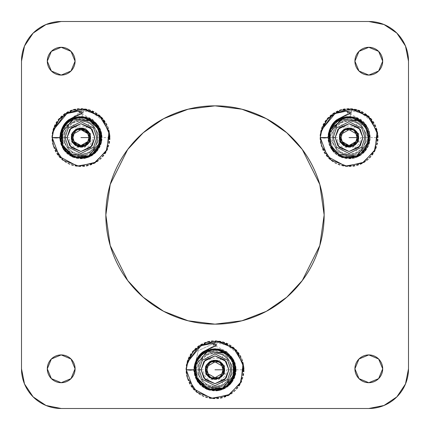 <?xml version="1.0" encoding="UTF-8"?>
<svg xmlns="http://www.w3.org/2000/svg" width="430" height="430" viewBox="0 0 430 430"><rect width="100%" height="100%" fill="white"/><g stroke="black" fill="none" stroke-linecap="round" stroke-linejoin="round"><path stroke-width="0.32" stroke-dasharray="2.15 1.61" d="M329.514 137.6L337.453 137.6L329.514 137.6A19.549 19.549 0 0 0 339.286 154.531L343.258 147.657A11.61 11.61 0 0 1 337.453 137.6L329.514 137.6C329.514 142.996 331.423 147.608 335.239 151.424C339.055 155.241 343.661 157.149 349.063 157.149C354.46 157.149 359.066 155.241 362.882 151.424C366.699 147.608 368.607 142.996 368.607 137.6C368.607 132.203 366.699 127.592 362.882 123.775C359.066 119.959 354.46 118.051 349.063 118.051C343.661 118.051 339.055 119.959 335.239 123.775C331.423 127.592 329.514 132.203 329.514 137.6C329.514 142.996 331.423 147.608 335.239 151.424C339.055 155.241 343.661 157.149 349.063 157.149C354.46 157.149 359.066 155.241 362.882 151.424C366.699 147.608 368.607 142.996 368.607 137.6C368.607 132.203 366.699 127.592 362.882 123.775C359.066 119.959 354.46 118.051 349.063 118.051C343.661 118.051 339.055 119.959 335.239 123.775C331.423 127.592 329.514 132.203 329.514 137.6L333.422 149.328L349.063 157.149L364.699 149.328L368.607 137.6L364.699 149.328L349.063 157.149L333.422 149.328L329.514 137.6L333.422 125.872L349.063 118.051L364.699 125.872L368.607 137.6L364.699 125.872L349.063 118.051L333.422 125.872L329.514 137.6M74.062 133.633L71.772 137.6L76.357 145.539L85.522 145.539L90.106 137.6L85.522 129.661L76.357 129.661L74.062 133.633M65.064 137.6L68.236 147.125L80.937 153.478L93.643 147.125L96.814 137.6L93.643 128.076L80.937 121.722L68.236 128.076L65.064 137.6M80.937 129.661L85.522 129.661L87.817 133.633M87.817 141.567L85.522 145.539L76.357 145.539L74.068 141.572M195.451 369.8L203.39 369.8L195.451 369.8A19.549 19.549 0 0 0 205.228 386.731L209.195 379.857A11.61 11.61 0 0 1 203.39 369.8L195.451 369.8L199.359 381.528L215 389.349L230.641 381.528L234.549 369.8L230.641 381.528L215 389.349L199.359 381.528L195.451 369.8L199.359 358.072L215 350.251L230.641 358.072L234.549 369.8L230.641 358.072L215 350.251L199.359 358.072L195.451 369.8C195.451 375.196 197.359 379.808 201.175 383.625C204.992 387.441 209.603 389.349 215 389.349C220.397 389.349 225.008 387.441 228.825 383.625C232.641 379.808 234.549 375.196 234.549 369.8C234.549 364.404 232.641 359.792 228.825 355.975C225.008 352.159 220.397 350.251 215 350.251C209.603 350.251 204.992 352.159 201.175 355.975C197.359 359.792 195.451 364.404 195.451 369.8C195.451 375.196 197.359 379.808 201.175 383.625C204.992 387.441 209.603 389.349 215 389.349C220.397 389.349 225.008 387.441 228.825 383.625C232.641 379.808 234.549 375.196 234.549 369.8C234.549 364.404 232.641 359.792 228.825 355.975C225.008 352.159 220.397 350.251 215 350.251C209.603 350.251 204.992 352.159 201.175 355.975C197.359 359.792 195.451 364.404 195.451 369.8M342.183 133.633L339.894 137.6L344.478 145.539L353.643 145.539L358.228 137.6L353.643 129.661L344.478 129.661L342.183 133.633M333.185 137.6L336.357 147.125L349.063 153.478L361.764 147.125L364.936 137.6L361.764 128.076L349.063 121.722L336.357 128.076L333.185 137.6M355.938 141.567L353.643 145.539L344.478 145.539L342.183 141.567M186.555 365.726L186.222 369.73L187.34 362.323M194.113 369.859L194.623 365.124M194.666 364.968L201.041 354.266L212.635 349.069L201.041 354.266L194.666 364.968M193.736 369.977L198.214 350.735L218.381 341.302L198.214 350.735L193.736 369.977M234.425 348.655L243.364 365.188L234.425 348.655M216.021 348.934C230.217 351.509 236.683 359.964 235.409 374.304C230.598 387.785 221.187 392.746 207.174 389.182C188.001 382.55 191.264 351.417 211.598 349.224C229.765 345.091 243.638 369.262 231.168 383.001C220.284 398.046 193.871 389.059 194.124 370.574C192.377 352.213 218.069 341.296 230.061 355.325C245.014 369.327 229.007 396.223 209.603 390.01C191.592 386.188 188.555 358.459 205.648 351.165C221.74 341.866 242.294 360.759 234.345 377.567C228.411 395.084 200.487 394.643 195.349 376.75C187.346 358.029 213.124 339.953 228.115 353.53C243.143 364.522 234.441 390.892 215.774 390.666C197.22 392.429 186.588 366.731 200.622 354.659C212.683 341.855 236.898 352.181 235.839 369.8L243.778 369.8C244.751 368.241 243.117 363.097 238.876 354.379L226.583 344.747L218.015 343.35L213.194 344.849C212.925 345.446 214.414 346.161 217.661 347.005L226.927 351.756L235.796 368.37M214.634 346.284L216.849 345.08M221.875 365.833L219.585 361.861L210.415 361.861L205.836 369.8L210.415 377.739L219.585 377.739L224.164 369.8L221.875 365.833M199.122 369.8L202.299 379.325L215 385.678L227.701 379.325L230.878 369.8L227.701 360.275L215 353.922L202.299 360.275L199.122 369.8M206.567 355.191L215 352.933L223.433 355.191L229.609 361.367L231.867 369.8L229.609 378.233L223.433 384.409L215 386.667L206.567 384.409L200.391 378.233L198.133 369.8L200.391 361.367L206.567 355.191L215 352.933L205.26 352.933L195.521 369.8L205.26 352.933L215 352.933A16.867 16.867 0 0 1 229.609 378.233L234.479 369.8L224.739 386.667L234.479 369.8L229.609 361.367L224.739 352.933L215 352.933L223.433 355.191L229.609 361.367L231.867 369.8L229.609 378.233A16.867 16.867 0 0 1 200.391 378.233L205.26 386.667L224.739 386.667L229.609 378.233L223.433 384.409L215 386.667L206.567 384.409L200.391 378.233A16.867 16.867 0 0 1 200.391 361.367L195.521 369.8L200.391 378.233L198.133 369.8L200.391 361.367L206.567 355.191M208.136 362.936L205.293 369.8L208.136 376.664L215 379.507L221.864 376.664L224.707 369.8L221.864 362.936L215 360.093L208.136 362.936L205.293 369.8L208.136 376.664L215 379.507L221.864 376.664L224.707 369.8L221.864 362.936L215 360.093L208.136 362.936M223.713 369.8A8.713 8.713 0 0 0 215 361.087A8.713 8.713 0 0 0 206.287 369.8A8.713 8.713 0 0 1 215 361.087A8.713 8.713 0 0 1 223.713 369.8A8.713 8.713 0 0 1 215 378.513A8.713 8.713 0 0 1 206.287 369.8A8.713 8.713 0 0 0 215 378.513A8.713 8.713 0 0 0 223.713 369.8M205.293 369.8L205.836 369.8L205.293 369.8C204.739 374.39 207.975 377.626 215 379.507C222.025 377.626 225.261 374.39 224.707 369.8C225.261 365.21 222.025 361.974 215 360.093C207.975 361.974 204.739 365.21 205.293 369.8M206.287 369.8C205.793 365.677 208.695 362.775 215 361.087C221.305 362.775 224.207 365.677 223.713 369.8C224.207 373.923 221.305 376.825 215 378.513C208.695 376.825 205.793 373.923 206.287 369.8M215 386.667L224.739 386.667L215 386.667A16.867 16.867 0 0 0 229.609 361.367L234.479 369.8L229.609 361.367A16.867 16.867 0 0 0 200.391 361.367L205.26 352.933L224.739 352.933L234.479 369.8L224.739 386.667L205.26 386.667L195.521 369.8L200.391 378.233L195.521 369.8L200.391 361.367A16.867 16.867 0 0 0 215 386.667M340.625 122.991L349.063 120.733L357.497 122.991L363.673 129.167L365.93 137.6L363.673 146.033L357.497 152.209L349.063 154.467L340.625 152.209L334.454 146.033L332.191 137.6L334.454 129.167L340.625 122.991L349.063 120.733L339.324 120.733L329.584 137.6L339.324 120.733L349.063 120.733A16.867 16.867 0 0 1 363.673 146.033L358.803 154.467L368.542 137.6L358.803 120.733L349.063 120.733L357.497 122.991L363.673 129.167L365.93 137.6L363.673 146.033A16.867 16.867 0 0 1 334.454 146.033L339.324 154.467L358.803 154.467L363.673 146.033L357.497 152.209L349.063 154.467L340.625 152.209L334.454 146.033L332.191 137.6L334.454 129.167L340.625 122.991M342.199 130.736L339.356 137.6L342.199 144.464L349.063 147.307L355.927 144.464L358.765 137.6L355.927 130.736L349.063 127.893L342.199 130.736L339.356 137.6L342.199 144.464L349.063 147.307L355.927 144.464L358.765 137.6L355.927 130.736L349.063 127.893L342.199 130.736M357.776 137.6A8.713 8.713 0 0 0 349.063 128.887A8.713 8.713 0 0 0 340.345 137.6A8.713 8.713 0 0 1 349.063 128.887A8.713 8.713 0 0 1 357.776 137.6A8.713 8.713 0 0 1 349.063 146.313A8.713 8.713 0 0 1 340.345 137.6A8.713 8.713 0 0 0 349.063 146.313A8.713 8.713 0 0 0 357.776 137.6M339.356 137.6L339.894 137.6L339.356 137.6C338.802 142.19 342.038 145.426 349.063 147.307C356.083 145.426 359.319 142.19 358.765 137.6C359.319 133.01 356.083 129.774 349.063 127.893C342.038 129.774 338.802 133.01 339.356 137.6M340.345 137.6C339.85 133.477 342.753 130.575 349.063 128.887C355.368 130.575 358.271 133.477 357.776 137.6C358.271 141.723 355.368 144.625 349.063 146.313C342.753 144.625 339.85 141.723 340.345 137.6M349.063 154.467L358.803 154.467L349.063 154.467A16.867 16.867 0 0 0 363.673 129.167L358.803 120.733L363.673 129.167A16.867 16.867 0 0 0 334.454 129.167L339.324 120.733L358.803 120.733L368.542 137.6L358.803 154.467L339.324 154.467L329.584 137.6L334.454 146.033L329.584 137.6L334.454 129.167A16.867 16.867 0 0 0 349.063 154.467M72.288 138.487L74.793 143.744L80.937 146.291L87.086 143.744L89.591 138.487M75.852 130.537L74.793 131.456L72.288 136.713M89.591 136.713L87.086 131.456L80.937 128.909L77.33 129.661M72.503 122.991L80.937 120.733L89.376 122.991L95.546 129.167L97.809 137.6L95.546 146.033L89.376 152.209L80.937 154.467L72.503 152.209L66.328 146.033L64.07 137.6L66.328 129.167L72.503 122.991L80.937 120.733L71.197 120.733L61.458 137.6L71.197 120.733L80.937 120.733A16.867 16.867 0 0 1 95.546 146.033L100.416 137.6L90.676 154.467L100.416 137.6L90.676 120.733L80.937 120.733L89.376 122.991L95.546 129.167L97.809 137.6L95.546 146.033A16.867 16.867 0 0 1 66.328 146.033L71.197 154.467L90.676 154.467L95.546 146.033L89.376 152.209L80.937 154.467L72.503 152.209L66.328 146.033A16.867 16.867 0 0 1 66.328 129.167L61.458 137.6L66.328 146.033L64.07 137.6L66.328 129.167L72.503 122.991M74.073 130.736L71.235 137.6L74.073 144.464L80.937 147.307L87.801 144.464L90.644 137.6L87.801 130.736L80.937 127.893L74.073 130.736L71.235 137.6L74.073 144.464L80.937 147.307L87.801 144.464L90.644 137.6L87.801 130.736L80.937 127.893L74.073 130.736M89.655 137.6A8.713 8.713 0 0 0 80.937 128.887A8.713 8.713 0 0 0 72.224 137.6A8.713 8.713 0 0 1 80.937 128.887A8.713 8.713 0 0 1 89.655 137.6A8.713 8.713 0 0 1 80.937 146.313A8.713 8.713 0 0 1 72.224 137.6A8.713 8.713 0 0 0 80.937 146.313A8.713 8.713 0 0 0 89.655 137.6M71.235 137.6L71.772 137.6L71.235 137.6C70.681 142.19 73.917 145.426 80.937 147.307C87.962 145.426 91.198 142.19 90.644 137.6C91.198 133.01 87.962 129.774 80.937 127.893C73.917 129.774 70.681 133.01 71.235 137.6M72.224 137.6C71.729 133.477 74.632 130.575 80.937 128.887C87.247 130.575 90.149 133.477 89.655 137.6C90.149 141.723 87.247 144.625 80.937 146.313C74.632 144.625 71.729 141.723 72.224 137.6M80.937 154.467L71.197 154.467L80.937 154.467A16.867 16.867 0 0 0 95.546 129.167L90.676 120.733L95.546 129.167A16.867 16.867 0 0 0 66.328 129.167L71.197 120.733L90.676 120.733L100.416 137.6L90.676 154.467L71.197 154.467L61.458 137.6L66.328 146.033L61.458 137.6L66.328 129.167A16.867 16.867 0 0 0 80.937 154.467M330.729 145.2C328.627 140.137 328.627 135.079 330.724 130.01C332.82 124.947 336.394 121.368 341.458 119.266C346.521 117.17 351.584 117.164 356.647 119.26C361.711 121.357 365.296 124.936 367.392 130C369.494 135.063 369.494 140.121 367.397 145.19C365.306 150.253 361.727 153.832 356.663 155.934C351.6 158.03 346.537 158.036 341.474 155.94C336.41 153.843 332.825 150.263 330.729 145.2M339.437 141.594L345.075 147.227L353.051 147.227L358.69 141.583L358.685 133.606L353.046 127.973L345.07 127.973L339.431 133.617L339.437 141.594L345.075 147.227L353.051 147.227L358.69 141.583L358.685 133.606L353.046 127.973L345.07 127.973L339.431 133.617L339.437 141.594M52.492 133.526L52.164 137.53L53.282 130.123M60.055 137.659L60.566 132.924M60.608 132.768L66.978 122.066L78.577 116.869L66.978 122.066L60.608 132.768M52.164 137.53C51.073 111.999 86.731 98.647 102.603 118.728C120.309 136.939 102.243 170.791 77.239 166.061C51.686 164.093 43.091 126.845 64.978 113.719C87.252 96.927 120.056 124.974 107.032 149.592C97.621 173.188 59.442 170.694 53.449 145.883C44.016 119.599 80.2 96.411 100.077 116.213C119.895 132.031 106.221 167.7 80.937 166.313C55.373 167.544 42 131.827 62.065 115.96C80.351 98.174 113.971 116.428 109.413 141.384C107.28 169.318 64.64 175.311 54.696 149.248C43.183 126.63 70.359 99.507 92.901 111.569C118.992 121.652 112.198 164.26 84.447 166.12C59.474 170.43 41.527 136.719 59.415 118.572C75.39 98.658 110.87 112.139 109.715 137.6L101.776 137.6C102.834 119.986 78.631 109.655 66.564 122.453C52.524 134.52 63.151 160.223 81.705 158.466C100.373 158.697 109.086 132.332 94.062 121.335C79.077 107.753 53.293 125.823 61.286 144.544C66.419 162.438 94.342 162.889 100.281 145.372C108.236 128.57 87.688 109.671 71.595 118.965C54.502 126.248 57.529 153.978 75.535 157.81C94.933 164.029 110.951 137.138 96.008 123.13C84.022 109.102 58.324 120.008 60.06 138.369C59.808 156.848 86.21 165.846 97.099 150.806C109.58 137.073 95.713 112.896 77.54 117.019C57.211 119.207 53.933 150.339 73.105 156.977C87.118 160.546 96.535 155.59 101.346 142.11C102.619 127.764 96.159 119.309 81.958 116.734L84.318 109.102L66.338 121.953M100.921 116.981L109.306 132.988L100.367 116.455M109.715 137.6C110.693 136.041 109.059 130.897 104.812 122.179L92.525 112.547L83.952 111.15L79.131 112.649C78.867 113.246 80.356 113.961 83.597 114.805L92.869 119.556L101.733 136.17M66.274 122.018L59.679 137.777M80.571 114.084L82.786 112.88M209.195 359.743A11.61 11.61 0 0 1 220.805 359.743L224.772 352.869A19.549 19.549 0 0 0 205.228 352.869L209.195 359.743M67.118 123.775C63.301 127.592 61.393 132.203 61.393 137.6C61.393 142.996 63.301 147.608 67.118 151.424C70.934 155.241 75.54 157.149 80.937 157.149C86.339 157.149 90.945 155.241 94.761 151.424C98.578 147.608 100.486 142.996 100.486 137.6C100.486 132.203 98.578 127.592 94.761 123.775C90.945 119.959 86.339 118.051 80.937 118.051C75.54 118.051 70.934 119.959 67.118 123.775C63.301 127.592 61.393 132.203 61.393 137.6C61.393 142.996 63.301 147.608 67.118 151.424C70.934 155.241 75.54 157.149 80.937 157.149C86.339 157.149 90.945 155.241 94.761 151.424C98.578 147.608 100.486 142.996 100.486 137.6C100.486 132.203 98.578 127.592 94.761 123.775C90.945 119.959 86.339 118.051 80.937 118.051C75.54 118.051 70.934 119.959 67.118 123.775M354.917 61.194A13.894 13.894 0 0 0 368.806 75.083A13.894 13.894 0 0 0 382.7 61.194A13.894 13.894 0 0 0 368.806 47.3A13.894 13.894 0 0 0 354.917 61.194L358.986 71.014L368.806 75.083L378.631 71.014L382.7 61.194L378.631 51.369L368.806 47.3L358.986 51.369L354.917 61.194M61.194 21.5A39.694 39.694 0 0 0 21.5 61.194L24.521 46.005L33.126 33.126L46.005 24.521L61.194 21.5L368.806 21.5L383.995 24.521L396.874 33.126L405.479 46.005L408.5 61.194L408.5 368.806L405.479 383.995L396.874 396.874L383.995 405.479L368.806 408.5L61.194 408.5L46.005 405.479L33.126 396.874L24.521 383.995L21.5 368.806L21.5 61.194L21.5 368.806A39.694 39.694 0 0 0 61.194 408.5L368.806 408.5A39.694 39.694 0 0 0 408.5 368.806L408.5 61.194A39.694 39.694 0 0 0 368.806 21.5L61.194 21.5M354.917 368.806A13.894 13.894 0 0 0 368.806 382.7A13.894 13.894 0 0 0 382.7 368.806A13.894 13.894 0 0 0 368.806 354.917A13.894 13.894 0 0 0 354.917 368.806L358.986 378.631L368.806 382.7L378.631 378.631L382.7 368.806L378.631 358.986L368.806 354.917L358.986 358.986L354.917 368.806M292.185 292.185C302.419 281.946 310.304 270.142 315.846 256.769C321.382 243.396 324.156 229.475 324.156 215L319.786 184.438L302.322 149.506L286.772 132.762L266.369 118.685L241.87 109.204L215 105.844L188.13 109.204L163.631 118.685L143.228 132.762L127.678 149.506L110.214 184.438L105.844 215C105.844 229.475 108.618 243.396 114.154 256.769M173.231 315.846C186.604 321.382 200.525 324.156 215 324.156M105.844 215L110.214 245.562L127.678 280.494L143.228 297.238L163.631 311.315L188.13 320.796L215 324.156L241.87 320.796L266.369 311.315L286.772 297.238L302.322 280.494L319.786 245.562L324.156 215C324.156 200.525 321.382 186.604 315.846 173.231C310.304 159.858 302.419 148.054 292.185 137.815M256.769 114.154C243.396 108.618 229.475 105.844 215 105.844C200.525 105.844 186.604 108.618 173.231 114.154C159.858 119.696 148.054 127.581 137.815 137.815C127.581 148.054 119.696 159.858 114.154 173.231M47.3 368.806L51.369 378.631L61.194 382.7L71.014 378.631L75.083 368.806L71.014 358.986L61.194 354.917L51.369 358.986L47.3 368.806A13.894 13.894 0 0 0 61.194 382.7A13.894 13.894 0 0 0 75.083 368.806A13.894 13.894 0 0 0 61.194 354.917A13.894 13.894 0 0 0 47.3 368.806M47.3 61.194L51.369 71.014L61.194 75.083L71.014 71.014L75.083 61.194L71.014 51.369L61.194 47.3L51.369 51.369L47.3 61.194A13.894 13.894 0 0 0 61.194 75.083A13.894 13.894 0 0 0 75.083 61.194A13.894 13.894 0 0 0 61.194 47.3A13.894 13.894 0 0 0 47.3 61.194M100.486 137.6L96.578 149.328L80.937 157.149L65.301 149.328L61.393 137.6L65.301 149.328L80.937 157.149L96.578 149.328L100.486 137.6L96.578 125.872L80.937 118.051L65.301 125.872L61.393 137.6L65.301 125.872L80.937 118.051L96.578 125.872L100.486 137.6L92.547 137.6A11.61 11.61 0 0 1 86.742 147.657L90.714 154.531A19.549 19.549 0 0 0 100.486 137.6M339.404 137.6C338.856 133.037 342.076 129.817 349.063 127.941C356.045 129.817 359.265 133.037 358.717 137.6C359.265 142.163 356.045 145.383 349.063 147.259C342.076 145.383 338.856 142.163 339.404 137.6A9.659 9.659 0 0 0 349.063 147.259A9.659 9.659 0 0 0 358.717 137.6A9.659 9.659 0 0 0 349.063 127.941A9.659 9.659 0 0 0 339.404 137.6M343.258 127.543A11.61 11.61 0 0 1 354.868 127.543L358.835 120.669A19.549 19.549 0 0 0 339.286 120.669L343.258 127.543M226.61 369.8L234.549 369.8L226.61 369.8A11.61 11.61 0 0 1 220.805 379.857L224.772 386.731A19.549 19.549 0 0 0 234.549 369.8L226.61 369.8M340.41 138.487L342.914 143.744L349.063 146.291L355.207 143.744L357.712 138.487M343.973 130.537L342.914 131.456L340.41 136.713M352.67 129.661L349.063 128.909L345.451 129.661M357.712 136.713L355.207 131.456L354.148 130.543M75.132 127.543A11.61 11.61 0 0 1 86.742 127.543L90.714 120.669A19.549 19.549 0 0 0 71.165 120.669L75.132 127.543M360.673 137.6L368.607 137.6L360.673 137.6A11.61 11.61 0 0 1 354.868 147.657L358.835 154.531A19.549 19.549 0 0 0 368.607 137.6L360.673 137.6M71.283 137.6C70.735 133.037 73.955 129.817 80.937 127.941C87.924 129.817 91.144 133.037 90.596 137.6C91.144 142.163 87.924 145.383 80.937 147.259C73.955 145.383 70.735 142.163 71.283 137.6A9.659 9.659 0 0 0 80.937 147.259A9.659 9.659 0 0 0 90.596 137.6A9.659 9.659 0 0 0 80.937 127.941A9.659 9.659 0 0 0 71.283 137.6M196.666 377.4C194.57 372.337 194.564 367.279 196.66 362.21C198.757 357.147 202.337 353.567 207.4 351.466C212.463 349.37 217.521 349.364 222.589 351.46C227.653 353.557 231.232 357.137 233.334 362.2C235.43 367.263 235.436 372.321 233.339 377.389C231.243 382.453 227.663 386.033 222.6 388.134C217.537 390.23 212.479 390.236 207.41 388.139C202.347 386.043 198.767 382.463 196.666 377.4M205.373 373.794L211.017 379.427L218.994 379.427L224.627 373.783L224.627 365.806L218.983 360.173L211.006 360.173L205.373 365.817L205.373 373.794L211.017 379.427L218.994 379.427L224.627 373.783L224.627 365.806L218.983 360.173L211.006 360.173L205.373 365.817L205.373 373.794M207.421 388.139L222.606 388.129L233.339 377.389M220.09 376.863L221.144 375.944L223.654 370.687M211.393 377.739L215 378.491L218.607 377.739M206.346 370.687L208.856 375.944L209.91 376.857M209.91 362.737L208.856 363.656L206.346 368.913M218.607 361.861L215 361.109L211.393 361.861M223.654 368.913L221.144 363.656L220.09 362.743M320.613 133.526L320.285 137.53L321.404 130.123M328.176 137.659L328.687 132.924M328.73 132.768L335.099 122.066L346.698 116.869L335.099 122.066L328.73 132.768M352.106 109.064L350.079 116.734L352.439 109.102M369.042 116.981L377.427 132.988M377.836 137.6C378.814 136.041 377.18 130.897 372.934 122.179L360.646 112.547L352.073 111.15L347.252 112.649C346.988 113.246 348.477 113.961 351.719 114.805L360.99 119.556C366.489 123.577 369.461 129.591 369.897 137.6L377.836 137.6C378.991 112.139 343.511 98.658 327.536 118.572C309.648 136.719 327.596 170.43 352.573 166.12C380.319 164.26 387.118 121.652 361.023 111.569C338.48 99.507 311.304 126.63 322.817 149.248C332.761 175.311 375.401 169.318 377.535 141.384C382.098 116.428 348.472 98.174 330.186 115.96C310.121 131.827 323.494 167.544 349.058 166.313C374.342 167.7 388.016 132.031 368.198 116.213C348.321 96.411 312.137 119.599 321.57 145.883C327.563 170.694 365.742 173.188 375.154 149.592C388.177 124.974 355.373 96.927 333.099 113.719C311.218 126.845 319.812 164.093 345.365 166.061C370.364 170.791 388.43 136.939 370.724 118.728C354.852 98.647 319.194 111.999 320.285 137.53M377.287 132.273L368.488 116.455M348.692 114.084L350.907 112.88M205.341 369.8C204.793 365.237 208.012 362.017 215 360.141C221.987 362.017 225.207 365.237 224.659 369.8C225.207 374.363 221.987 377.583 215 379.459C208.012 377.583 204.793 374.363 205.341 369.8A9.659 9.659 0 0 0 215 379.459A9.659 9.659 0 0 0 224.659 369.8A9.659 9.659 0 0 0 215 360.141A9.659 9.659 0 0 0 205.341 369.8M61.393 137.6L69.327 137.6L61.393 137.6A19.549 19.549 0 0 0 71.165 154.531L75.132 147.657A11.61 11.61 0 0 1 69.327 137.6L61.393 137.6M62.608 145.2C60.506 140.137 60.506 135.079 62.603 130.01C64.694 124.947 68.273 121.368 73.337 119.266C78.4 117.17 83.463 117.164 88.526 119.26C93.59 121.357 97.175 124.936 99.271 130C101.372 135.063 101.372 140.121 99.276 145.19C97.18 150.253 93.606 153.832 88.542 155.934C83.479 158.03 78.416 158.036 73.353 155.94C68.289 153.843 64.704 150.263 62.608 145.2M71.316 141.594L76.954 147.227L84.93 147.227L90.569 141.583L90.563 133.606L84.925 127.973L76.948 127.973L71.31 133.617L71.316 141.594L76.954 147.227L84.93 147.227L90.569 141.583L90.563 133.606L84.925 127.973L76.948 127.973L71.31 133.617L71.316 141.594M88.521 119.26L73.342 119.266L62.603 130.01M73.358 155.94L88.542 155.929L99.276 145.19M186.281 369.875L187.077 363.269M186.222 369.73C185.136 344.199 220.794 330.847 236.667 350.928C254.367 369.139 236.301 402.991 211.302 398.261C185.749 396.293 177.155 359.045 199.036 345.919C221.31 329.127 254.119 357.174 241.09 381.792C231.684 405.388 193.5 402.894 187.507 378.083C178.079 351.799 214.264 328.611 234.135 348.413C253.953 364.231 240.284 399.9 215 398.513C189.436 399.744 176.064 364.027 196.128 348.16C214.409 330.374 248.035 348.628 243.471 373.584C241.337 401.518 198.703 407.511 188.759 381.448C177.246 358.83 204.422 331.707 226.965 343.769C253.055 353.852 246.256 396.46 218.51 398.32C193.538 402.63 175.585 368.918 193.473 350.772C209.448 330.858 244.928 344.339 243.778 369.8M232.479 358.421L230.061 355.325L216.193 348.929L201.686 353.723M195.338 362.673L194.102 369.87M235.726 367.161L230.953 356.233L220.902 349.751M52.223 137.675L53.014 131.069M61.28 130.473L60.039 137.67M101.668 134.966L96.895 124.033L86.844 117.551M320.345 137.675L321.135 131.069M369.897 137.6C370.956 119.986 346.752 109.655 334.685 122.453C320.646 134.52 331.272 160.223 349.827 158.466C368.494 158.697 377.207 132.332 362.184 121.335C347.198 107.753 321.414 125.823 329.407 144.544C334.54 162.438 362.463 162.889 368.402 145.372C376.358 128.57 355.809 109.671 339.716 118.965C322.624 126.248 325.65 153.978 343.656 157.81C363.06 164.029 379.072 137.138 364.129 123.13C352.143 109.102 326.445 120.008 328.181 138.369C327.929 156.848 354.331 165.846 365.221 150.806C377.701 137.073 363.834 112.896 345.661 117.019C325.333 119.207 322.054 150.339 341.226 156.977C355.239 160.546 364.656 155.59 369.467 142.11C370.741 127.764 364.28 119.309 350.079 116.734M329.401 130.473L328.16 137.67M369.789 134.966L365.016 124.033L354.965 117.551"/><path stroke-width="0.64" d="M80.937 129.661L84.909 130.725L87.817 133.633L88.876 137.6L80.937 137.6L88.876 137.6L87.817 141.567L80.937 145.539L74.068 141.572L73.003 137.6L74.062 133.633L80.937 129.661L87.811 133.628L85.522 129.661L76.357 129.661A9.164 9.164 0 0 1 85.522 129.661L90.106 137.6L88.876 133.015L85.522 129.661L80.937 128.436L76.357 129.661L85.522 129.661A9.164 9.164 0 0 1 90.106 137.6L85.522 145.539L88.876 142.185L90.106 137.6L87.811 133.623M65.064 137.6L68.236 128.076L80.937 121.722L93.643 128.076L96.814 137.6L93.643 147.125L80.937 153.478L68.236 147.125L65.064 137.6L68.236 147.125L80.937 153.478L93.643 147.125L96.814 137.6L93.643 128.076L80.937 121.722L68.236 128.076L65.064 137.6L67.048 137.6L71.117 127.774L80.937 123.706L90.762 127.774L94.831 137.6L90.762 147.425L80.937 151.494L71.117 147.425L67.048 137.6L69.827 129.263L80.937 123.706L92.052 129.263L94.831 137.6L92.052 145.937L80.937 151.494L69.827 145.937L67.048 137.6L65.064 137.6M73.003 142.185L76.357 145.539L80.937 146.764L85.522 145.539A9.164 9.164 0 0 1 71.772 137.6L73.003 142.185M73.003 133.015L71.772 137.6A9.164 9.164 0 0 1 76.357 129.661L73.003 133.015M74.062 133.639L71.772 137.6L76.357 145.539L85.522 145.539L76.357 145.539L71.772 137.6L76.357 129.661L74.062 133.639M74.062 141.567L76.97 144.475L80.937 145.539L84.909 144.475L87.817 141.567M87.817 141.561L90.106 137.6A9.164 9.164 0 0 1 85.522 145.539L87.817 141.561M355.938 141.567L353.03 144.475L349.063 145.539L345.091 144.475L342.183 141.567L341.124 137.6L342.183 133.633L349.063 129.661L355.933 133.628L356.997 137.6L355.938 141.567L349.063 145.539L342.189 141.572L344.478 145.539L349.063 146.764L353.643 145.539L356.997 142.185L358.228 137.6L356.997 133.015L353.643 129.661L344.478 129.661A9.164 9.164 0 0 1 353.643 129.661L358.228 137.6L353.643 145.539A9.164 9.164 0 0 1 339.894 137.6L341.124 142.185L344.478 145.539L353.643 145.539L344.478 145.539L339.894 137.6A9.164 9.164 0 0 1 344.478 129.661L353.643 129.661L349.063 128.436L344.478 129.661L341.124 133.015L339.894 137.6L342.189 141.577M349.063 137.6L356.997 137.6L349.063 137.6M333.185 137.6L336.357 128.076L349.063 121.722L361.764 128.076L364.936 137.6L361.764 147.125L349.063 153.478L336.357 147.125L333.185 137.6L336.357 147.125L349.063 153.478L361.764 147.125L364.936 137.6L361.764 128.076L349.063 121.722L336.357 128.076L333.185 137.6L335.169 137.6L339.238 127.774L349.063 123.706L358.883 127.774L362.952 137.6L358.883 147.425L349.063 151.494L339.238 147.425L335.169 137.6L337.948 129.263L349.063 123.706L360.173 129.263L362.952 137.6L360.173 145.937L349.063 151.494L337.948 145.937L335.169 137.6L333.185 137.6M342.183 133.639L344.478 129.661L342.183 133.639M355.933 133.623L353.643 129.661A9.164 9.164 0 0 1 358.228 137.6L355.933 133.623M355.938 141.561L358.228 137.6A9.164 9.164 0 0 1 353.643 145.539L355.938 141.561M187.34 362.323L200.987 345.747L212.183 343.355L215.924 345.763L202.981 351.821C197.585 355.744 194.645 361.738 194.161 369.8L186.222 369.73M216.817 345.188L214.747 343.753L212.183 343.355L202.116 345.231L193.753 351.1L188.254 359.743L186.222 369.8L194.161 369.8L197.752 381.507L207.174 389.182L224.804 388.188L235.409 374.304L231.593 357.174L216.021 348.934L227.233 352.858L234.511 362.442L235.436 374.428L229.615 384.839L218.832 390.445L206.857 389.279L197.499 381.652L193.736 369.977L197.499 381.652L206.857 389.279L218.832 390.445L229.615 384.839L235.436 374.428L234.511 362.442L227.233 352.858L216.021 348.934L212.635 349.069L216.021 348.934C202.788 349.714 195.5 356.669 194.161 369.8L196.456 359.77L202.981 351.821L212.151 347.064L214.634 346.284M194.537 365.575L194.666 364.968L194.537 365.575M218.381 341.302L234.425 348.655L218.381 341.302M243.364 365.188L243.778 369.8L243.364 365.188M235.796 368.37L235.871 369.8M186.217 369.8L190.2 370.182L194.166 369.8L186.217 369.8M215 361.861L210.415 361.861A9.164 9.164 0 0 1 219.585 361.861L215 361.861L221.875 365.828L219.585 361.861L224.164 369.8L222.939 365.215L219.585 361.861L215 360.636L210.415 361.861L219.585 361.861A9.164 9.164 0 0 1 224.164 369.8L219.585 377.739L222.939 374.385L224.164 369.8L221.869 365.822L222.939 369.8L221.875 373.767L215 377.739L219.585 377.739A9.164 9.164 0 0 1 210.415 377.739L215 378.964L219.585 377.739L210.415 377.739A9.164 9.164 0 0 1 205.836 369.8L207.061 374.385L210.415 377.739L215 377.739L208.125 373.772L210.415 377.739L205.836 369.8A9.164 9.164 0 0 1 210.415 361.861L207.061 365.215L205.836 369.8L208.131 373.777L207.061 369.8L208.125 365.833L215 361.861M199.122 369.8L202.299 360.275L215 353.922L227.701 360.275L230.878 369.8L227.701 379.325L215 385.678L202.299 379.325L199.122 369.8L202.299 379.325L215 385.678L227.701 379.325L230.878 369.8L227.701 360.275L215 353.922L202.299 360.275L199.122 369.8L201.106 369.8L205.174 359.974L215 355.906L224.825 359.974L228.894 369.8L224.825 379.625L215 383.694L205.174 379.625L201.106 369.8L203.884 361.463L215 355.906L226.115 361.463L228.894 369.8L226.115 378.137L215 383.694L203.884 378.137L201.106 369.8L199.122 369.8M208.12 365.839L210.415 361.861L208.12 365.839M221.88 373.761L224.164 369.8A9.164 9.164 0 0 1 219.585 377.739L221.88 373.761M205.836 369.8L206.287 369.8L205.836 369.8M339.894 137.6L340.345 137.6L339.894 137.6M89.591 138.487L89.591 136.713M72.288 136.713L72.288 138.487M77.33 129.661L75.852 130.537M71.772 137.6L72.224 137.6L71.772 137.6M330.729 145.2L329.832 132.682L341.458 119.266L359.163 120.518L367.392 130L359.163 120.518L341.458 119.266L329.832 132.682L330.729 145.2L338.958 154.682L356.663 155.934L368.29 142.518L367.392 130L368.29 142.518L356.663 155.934L338.958 154.682L330.729 145.2C328.627 140.137 328.627 135.079 330.724 130.01C332.82 124.947 336.394 121.368 341.458 119.266C346.521 117.17 351.584 117.164 356.647 119.26C361.711 121.357 365.296 124.936 367.392 130C369.494 135.063 369.494 140.121 367.397 145.19C365.306 150.253 361.727 153.832 356.663 155.934C351.6 158.03 346.537 158.036 341.474 155.94C336.41 153.843 332.825 150.263 330.729 145.2M53.282 130.123L66.924 113.547L78.126 111.155L81.861 113.563L68.924 119.621C63.522 123.544 60.582 129.537 60.098 137.6L52.164 137.53M82.754 112.988L80.689 111.553L78.126 111.155L68.053 113.031L59.689 118.9L54.196 127.543L52.164 137.6L60.098 137.6L63.688 149.301L73.105 156.977L90.735 155.993L101.346 142.11L97.535 124.974L81.958 116.734L78.577 116.869L81.958 116.734L93.176 120.658L100.453 130.242L101.372 142.228L95.557 152.639L84.774 158.245L72.799 157.079L63.436 149.452L59.679 137.777M60.474 133.375L60.608 132.768L60.474 133.375M100.367 116.455L84.318 109.102L100.921 116.981M109.306 132.988L109.715 137.6L109.306 132.988M101.733 136.17L101.776 137.6M81.958 116.734C68.725 117.514 61.442 124.469 60.098 137.6L52.159 137.6L56.136 137.982L60.103 137.6L62.398 127.57L68.924 119.621L78.093 114.864L80.571 114.084M61.194 21.5L368.806 21.5L383.995 24.521L396.874 33.126L405.479 46.005L408.5 61.194L408.5 368.806L405.479 383.995L396.874 396.874L383.995 405.479L368.806 408.5L61.194 408.5L46.005 405.479L33.126 396.874L24.521 383.995L21.5 368.806L21.5 61.194L24.521 46.005L33.126 33.126L46.005 24.521L61.194 21.5A39.694 39.694 0 0 0 21.5 61.194L21.5 368.806A39.694 39.694 0 0 0 61.194 408.5L368.806 408.5A39.694 39.694 0 0 0 408.5 368.806L408.5 61.194A39.694 39.694 0 0 0 368.806 21.5L61.194 21.5M114.154 173.231C108.618 186.604 105.844 200.525 105.844 215C105.844 229.475 108.618 243.396 114.154 256.769C119.696 270.142 127.581 281.946 137.815 292.185C148.054 302.419 159.858 310.304 173.231 315.846C186.604 321.382 200.525 324.156 215 324.156C229.475 324.156 243.396 321.382 256.769 315.846C270.142 310.304 281.946 302.419 292.185 292.185C302.419 281.946 310.304 270.142 315.846 256.769C321.382 243.396 324.156 229.475 324.156 215C324.156 200.525 321.382 186.604 315.846 173.231C310.304 159.858 302.419 148.054 292.185 137.815C281.946 127.581 270.142 119.696 256.769 114.154C243.396 108.618 229.475 105.844 215 105.844C200.525 105.844 186.604 108.618 173.231 114.154C159.858 119.696 148.054 127.581 137.815 137.815C127.581 148.054 119.696 159.858 114.154 173.231C108.618 186.604 105.844 200.525 105.844 215L110.214 184.438L127.678 149.506L143.228 132.762L163.631 118.685L188.13 109.204L215 105.844L241.87 109.204L266.369 118.685L286.772 132.762L302.322 149.506L319.786 184.438L324.156 215L319.786 245.562L302.322 280.494L286.772 297.238L266.369 311.315L241.87 320.796L215 324.156L188.13 320.796L163.631 311.315L143.228 297.238L127.678 280.494L110.214 245.562L105.844 215M51.369 358.986L47.3 368.806L51.369 378.631L61.194 382.7L71.014 378.631L75.083 368.806L71.014 358.986L61.194 354.917L51.369 358.986M51.369 51.369L47.3 61.194L51.369 71.014L61.194 75.083L71.014 71.014L75.083 61.194L71.014 51.369L61.194 47.3L51.369 51.369M358.986 358.986L354.917 368.806L358.986 378.631L368.806 382.7L378.631 378.631L382.7 368.806L378.631 358.986L368.806 354.917L358.986 358.986M358.986 51.369L354.917 61.194L358.986 71.014L368.806 75.083L378.631 71.014L382.7 61.194L378.631 51.369L368.806 47.3L358.986 51.369M382.7 61.194A13.894 13.894 0 0 1 368.806 75.083A13.894 13.894 0 0 1 354.917 61.194A13.894 13.894 0 0 1 368.806 47.3A13.894 13.894 0 0 1 382.7 61.194M382.7 368.806A13.894 13.894 0 0 1 368.806 382.7A13.894 13.894 0 0 1 354.917 368.806A13.894 13.894 0 0 1 368.806 354.917A13.894 13.894 0 0 1 382.7 368.806M114.154 256.769C119.696 270.142 127.581 281.946 137.815 292.185C148.054 302.419 159.858 310.304 173.231 315.846M215 324.156C229.475 324.156 243.396 321.382 256.769 315.846C270.142 310.304 281.946 302.419 292.185 292.185M292.185 137.815C281.946 127.581 270.142 119.696 256.769 114.154M75.083 368.806A13.894 13.894 0 0 1 61.194 382.7A13.894 13.894 0 0 1 47.3 368.806A13.894 13.894 0 0 1 61.194 354.917A13.894 13.894 0 0 1 75.083 368.806M75.083 61.194A13.894 13.894 0 0 1 61.194 75.083A13.894 13.894 0 0 1 47.3 61.194A13.894 13.894 0 0 1 61.194 47.3A13.894 13.894 0 0 1 75.083 61.194M357.712 138.487L357.712 136.713M340.41 136.713L340.41 138.487M345.451 129.661L343.973 130.537M354.148 130.543L352.67 129.661M215 369.8L222.939 369.8L215 369.8M196.666 377.4L195.774 364.882L207.4 351.466L225.105 352.718L233.334 362.2L225.105 352.718L207.4 351.466L195.774 364.882L196.666 377.4L207.421 388.139C202.347 386.043 198.767 382.463 196.666 377.4C194.57 372.337 194.564 367.279 196.66 362.21C198.757 357.147 202.337 353.567 207.4 351.466C212.463 349.37 217.521 349.364 222.589 351.46C227.653 353.557 231.232 357.137 233.334 362.2L234.226 374.718L222.6 388.134L204.895 386.882L196.666 377.4M233.339 377.389L233.334 362.2C235.43 367.263 235.436 372.321 233.339 377.389C231.243 382.453 227.663 386.033 222.6 388.134C217.537 390.23 212.479 390.236 207.41 388.139M223.654 370.687L223.654 368.913M218.607 377.739L220.09 376.863M209.91 376.857L211.393 377.739M206.346 368.913L206.346 370.687M211.393 361.861L209.91 362.737M220.09 362.743L218.607 361.861M321.404 130.123L335.045 113.547L346.247 111.155L349.982 113.563L337.045 119.621C331.643 123.544 328.703 129.537 328.224 137.6L320.285 137.53M350.875 112.988L348.811 111.553L346.247 111.155L336.174 113.031L327.81 118.9L322.317 127.543L320.285 137.6L328.224 137.6L331.81 149.301L341.226 156.977L358.856 155.993L369.467 142.11L365.656 124.974L350.079 116.734L346.698 116.869L350.079 116.734C336.846 117.514 329.563 124.469 328.224 137.6L330.519 127.57L337.045 119.621L346.214 114.864L348.692 114.084M328.601 133.375L328.73 132.768L328.601 133.375M352.439 109.102L369.042 116.981M377.427 132.988L377.836 137.6L377.287 132.273M368.488 116.455L352.106 109.064M320.28 137.6L324.258 137.982L328.224 137.6L320.28 137.6M99.276 145.19L99.271 130C101.372 135.063 101.372 140.121 99.276 145.19C97.18 150.253 93.606 153.832 88.542 155.934C83.479 158.03 78.416 158.036 73.353 155.94C68.289 153.843 64.704 150.263 62.608 145.2C60.506 140.137 60.506 135.079 62.603 130.01L62.608 145.2L61.71 132.682L73.337 119.266L91.042 120.518L99.271 130L88.521 119.26C93.59 121.357 97.175 124.936 99.271 130L100.169 142.518L88.542 155.934L70.837 154.682L62.608 145.2L73.358 155.94M62.603 130.01C64.694 124.947 68.273 121.368 73.337 119.266L73.331 119.271C78.4 117.17 83.463 117.164 88.526 119.26M186.555 365.726L193.355 350.971L206.873 342.232L223.003 342.269L236.667 350.928L243.552 366.58L240.262 383.345L228.153 395.342L211.302 398.261L193.409 388.736L186.281 369.875M187.077 363.269L199.036 345.919L216.666 341.14L233.581 348.004L243.004 363.635L241.09 381.792L229.615 394.45L212.995 398.449L197.085 392.251L187.507 378.083L186.287 369.875M235.726 367.161L231.168 383.001L220.805 389.892L208.389 389.569L198.311 382.313L194.102 369.87L198.483 382.555L209.603 390.01L221.977 389.451L231.931 382.066L235.893 370.402L232.479 358.421M201.686 353.723L195.338 362.673M220.902 349.751L211.598 349.224L200.676 354.621L194.623 365.124M52.492 133.526L59.297 118.771L72.815 110.032L88.94 110.069L102.603 118.728L109.494 134.38L106.199 151.145L94.095 163.142L77.239 166.061L59.345 156.536L52.223 137.675L53.449 145.883L63.027 160.051L78.932 166.249L95.557 162.25L107.032 149.592L108.946 131.435L99.523 115.804L82.608 108.941L64.978 113.719L53.014 131.069M67.623 121.523L61.28 130.473M60.039 137.67L64.247 150.108L74.32 157.369L86.736 157.692L97.099 150.806L101.668 134.966M86.844 117.551L77.54 117.019L66.618 122.416L60.566 132.924M320.613 133.526L327.418 118.771L340.936 110.032L357.061 110.069L370.724 118.728L377.615 134.38L374.32 151.145L362.216 163.142L345.365 166.061L327.466 156.536L320.345 137.675L321.57 145.883L331.148 160.051L347.053 166.249L363.678 162.25L375.154 149.592L377.067 131.435L367.645 115.804L350.729 108.941L333.099 113.719L321.135 131.069M366.537 126.221L364.129 123.13L355.207 117.605L344.752 117.191L329.401 130.473M328.16 137.67L332.368 150.108L342.441 157.369L354.858 157.692L365.221 150.806L369.789 134.966M354.965 117.551L345.661 117.019L334.739 122.416L328.687 132.924"/></g></svg>

